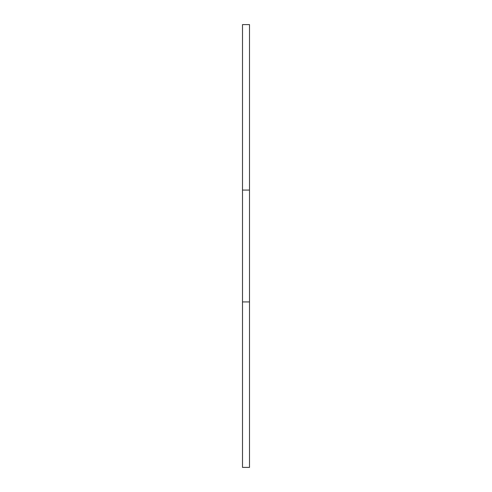 <?xml version="1.0" encoding="UTF-8"?>
<svg xmlns="http://www.w3.org/2000/svg" width="492" height="492" viewBox="0 0 492 492"><rect width="100%" height="100%" fill="white"/><g stroke="black" fill="none" stroke-linecap="round" stroke-linejoin="round"><path stroke-width="0.74" d="M249.493 190.066L249.493 24.6L242.507 24.6L242.507 467.4L249.493 467.4L249.493 190.066L242.507 190.066M249.493 301.934L242.507 301.934"/></g></svg>
